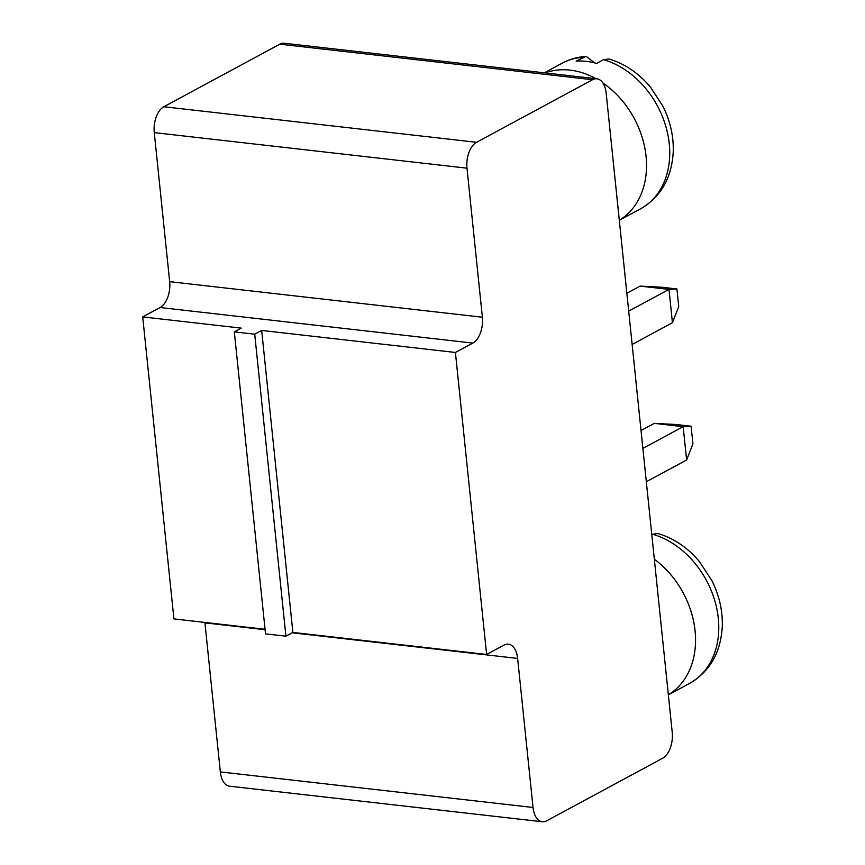 <?xml version="1.0" encoding="UTF-8"?>
<svg xmlns="http://www.w3.org/2000/svg" width="865" height="865" viewBox="0 0 865 865"><rect width="100%" height="100%" fill="white"/><g stroke="black" fill="none" stroke-linecap="round" stroke-linejoin="round"><path stroke-width="1.3" d="M596.893 78.802A20.674 11.613 96.5 0 1 606.16 93.085L672.224 732.374A20.674 11.613 -83.5 0 1 662.644 758.248L546.669 820.82A20.674 11.613 -83.5 0 1 542.301 821.75A20.674 11.613 -83.5 0 1 533.035 807.467L517.638 658.427A20.674 11.613 96.5 0 0 508.371 644.144A20.674 11.613 96.5 0 0 504.014 645.074L486.617 654.459L455.412 352.466L472.809 343.081A20.674 11.613 96.5 0 0 482.378 317.217L466.981 168.178A20.674 11.613 -83.5 0 1 476.55 142.303L592.525 79.731L279.828 44.18A20.674 11.613 96.5 0 1 284.185 43.25L596.893 78.802A20.674 11.613 96.5 0 0 592.525 79.731M455.412 352.466L261.673 330.441L254.71 334.193L234.318 331.879L241.27 328.127L142.703 316.914L160.101 307.529A20.674 11.613 96.5 0 0 169.67 281.666L154.273 132.626A20.674 11.613 -83.5 0 1 163.842 106.752L279.828 44.18M542.301 821.75L229.603 786.199A20.674 11.613 -83.5 0 1 220.337 771.915L204.94 622.876A20.674 11.613 96.5 0 0 204.886 622.432M486.617 654.459L292.878 632.434L285.915 636.186L265.523 633.872L234.318 331.879M265.047 629.277L173.919 618.908L142.703 316.914M261.673 330.441L292.878 632.434M642.868 448.394L683.166 426.661L654.275 423.374L641.03 430.521M646.317 481.74L686.615 459.996L683.166 426.661L691.092 426.218L675.803 424.488L654.275 423.374M628.682 311.13L668.98 289.386L640.089 286.11L626.844 293.257M632.131 344.465L672.429 322.732L668.98 289.386L676.906 288.953L661.617 287.212L640.089 286.11M254.71 334.193L285.915 636.186M691.092 426.218L692.919 443.875L686.615 459.996M668.331 694.8A82.694 63.718 -118.3 0 0 654.329 559.233M676.906 288.953L678.733 306.599L672.429 322.732M619.297 220.24A82.694 63.718 -118.3 0 0 645.896 154.803A82.694 63.718 -118.3 0 0 602.894 82.964M595.974 78.693A82.694 63.718 -118.3 0 0 545.155 72.919M652.502 534.213L657.897 533.51C673.867 538.289 687.729 547.664 699.471 561.634L711.927 580.696C719.248 595.423 722.707 610.571 722.297 626.141C720.869 652.426 709.96 671.51 689.589 683.393A82.694 63.718 -118.3 0 0 715.928 604.895A82.694 63.718 -118.3 0 0 652.502 534.213L651.778 534.602M603.456 59.653L608.852 58.95C624.822 63.729 638.684 73.103 650.426 87.073L662.882 106.136C670.213 120.862 673.662 136.01 673.251 151.58C671.824 177.855 660.925 196.939 640.543 208.833A82.694 63.718 -118.3 0 0 666.893 130.334A82.694 63.718 -118.3 0 0 603.456 59.653L596.504 63.405A82.694 63.718 -118.3 0 0 586.211 61.361A82.694 63.718 -118.3 0 0 576.112 61.091L586.232 56.387L594.666 62.918M476.55 142.303L163.842 106.752M466.981 168.178L154.273 132.626M533.035 807.467L220.337 771.915M482.378 317.217L169.67 281.666M517.638 658.427L292.208 632.802M265.09 629.72L204.94 622.876M472.809 343.081L160.101 307.529M583.064 57.339A82.694 63.718 -118.3 0 0 562.012 63.264L544.301 72.822M689.589 683.393L668.342 694.855M640.543 208.833L619.297 220.294M586.232 56.387C577.571 56.949 569.494 59.252 562.012 63.264"/></g></svg>
